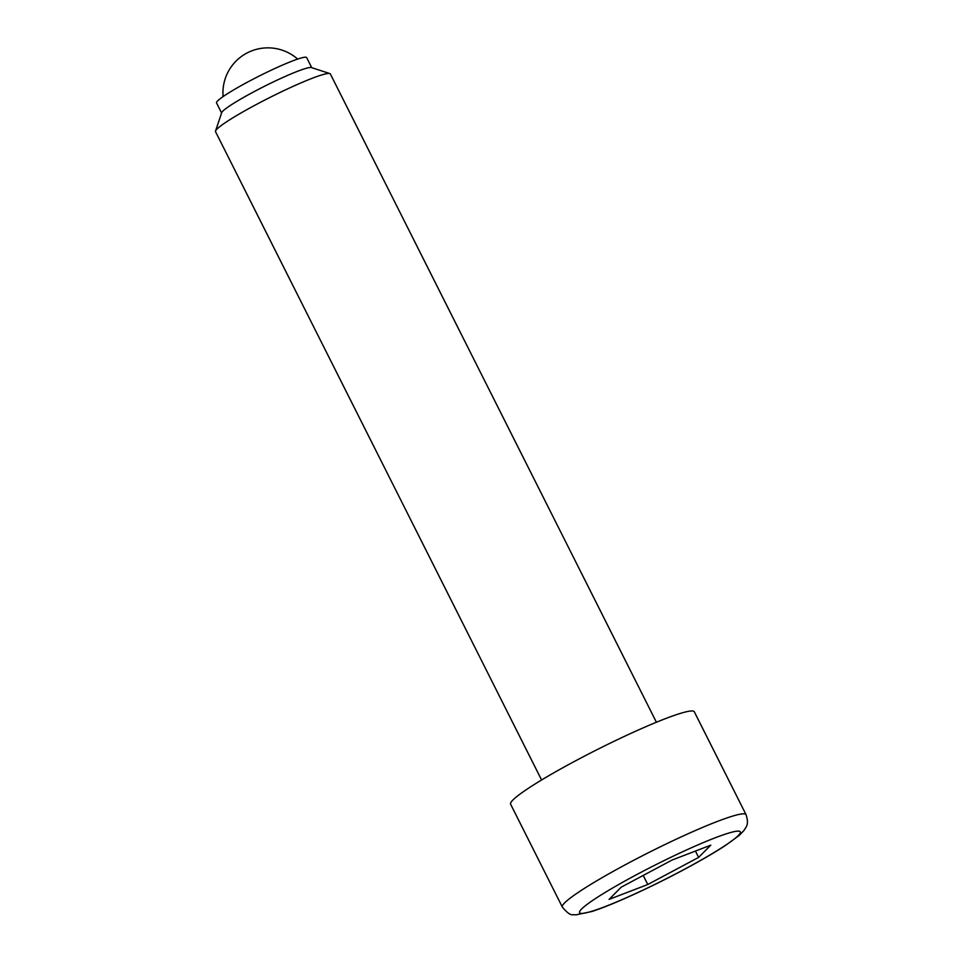 <?xml version="1.0" encoding="UTF-8"?>
<svg xmlns="http://www.w3.org/2000/svg" width="963" height="963" viewBox="0 0 963 963"><rect width="100%" height="100%" fill="white"/><g stroke="black" fill="none" stroke-linecap="round" stroke-linejoin="round"><path stroke-width="1.44" d="M541.591 779.994L215.531 131.702A64.256 6.163 -26.7 0 1 215.531 131.04L221.695 112.683A50.449 4.839 -26.7 0 1 253.751 91.834A50.449 4.839 -26.7 0 1 311.41 67.566L329.815 73.561A64.256 6.163 -26.7 0 1 330.357 73.958L656.405 722.238M221.598 112.996L216.531 102.921A50.449 4.839 -26.7 0 1 248.586 81.554A50.449 4.839 -26.7 0 1 306.655 57.587L311.723 67.675M215.531 131.04A64.256 6.163 -26.7 0 1 256.375 104.473A64.256 6.163 -26.7 0 1 329.815 73.561M510.607 804.189A102.812 9.859 -26.7 0 1 575.934 760.626A102.812 9.859 -26.7 0 1 694.311 711.789L746.048 814.65A102.812 9.859 -26.7 0 0 627.671 863.486A102.812 9.859 -26.7 0 0 562.332 907.05L510.607 804.189M672.102 860.031L710.79 845.165L698.62 857.395L647.774 884.515L609.085 899.394L621.243 887.152L672.102 860.031M695.442 851.063L698.62 857.395M643.212 875.439L647.774 884.515M636.736 874.585A89.968 8.619 153.3 0 0 582.892 913.357A89.968 8.619 153.3 0 0 683.14 869.974A89.968 8.619 153.3 0 0 736.984 831.189A89.968 8.619 153.3 0 0 636.736 874.585M297.651 59.08A44.984 44.984 0 0 0 223.091 96.577M746.048 814.65C749.575 825.58 745.434 827.241 744.146 830.299L739.163 835.463L725.283 845.586C714.245 852.785 700.294 860.886 683.441 869.878C650.266 887.609 612.035 905.064 591.86 911.504L576.006 914.85L573.274 914.669C570.77 915.44 567.123 912.9 562.332 907.05"/></g></svg>

